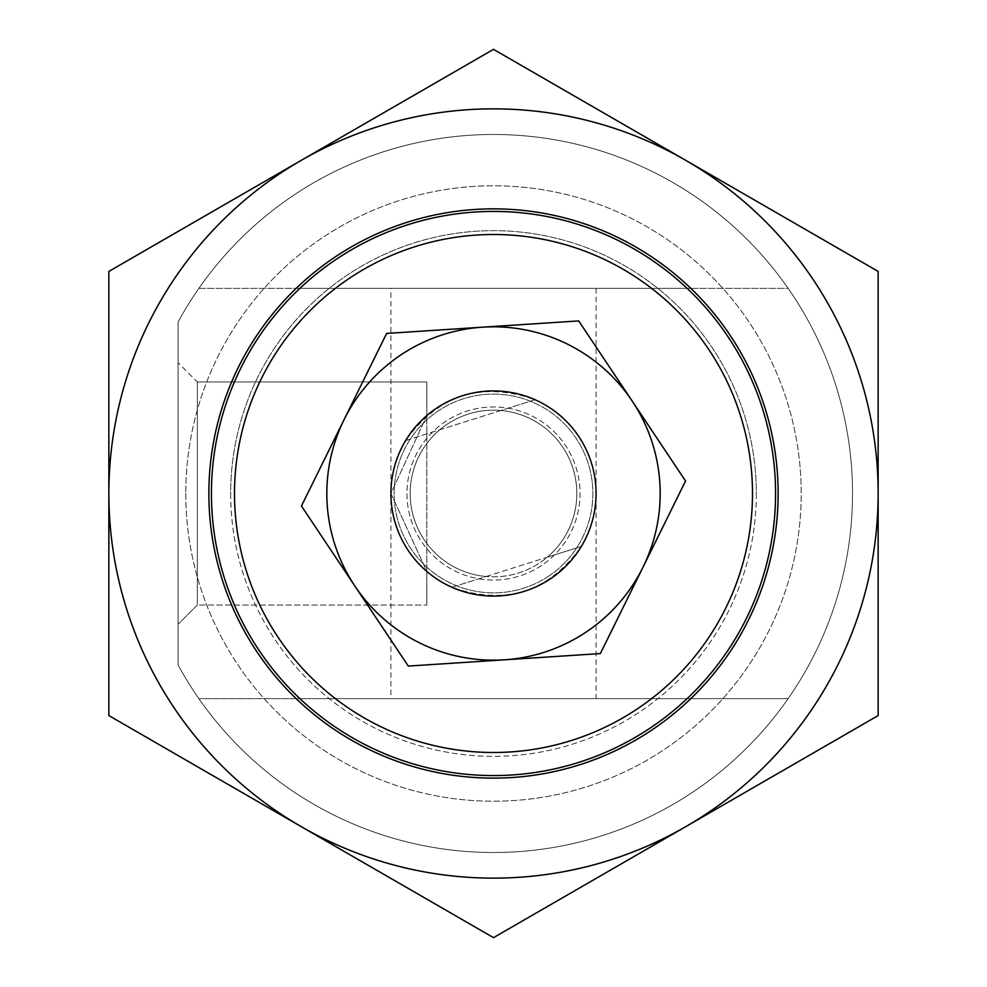 <?xml version="1.0" encoding="UTF-8"?>
<svg xmlns="http://www.w3.org/2000/svg" width="987" height="987" viewBox="0 0 987 987"><rect width="100%" height="100%" fill="white"/><g stroke="black" fill="none" stroke-linecap="round" stroke-linejoin="round"><path stroke-width="0.74" stroke-dasharray="4.93 3.7" d="M414.022 518.57A83.34 83.34 0 0 0 554.953 549.796A83.34 83.34 0 0 0 511.537 412.134A83.34 83.34 0 0 0 414.022 518.57A83.34 83.34 0 0 0 486.073 576.507L547.205 557.223A83.34 83.34 0 0 0 500.927 410.493L405.657 440.535A102.574 102.574 0 0 0 569.129 562.787A102.574 102.574 0 0 0 515.695 393.357A102.574 102.574 0 0 0 395.676 524.356A102.574 102.574 0 0 0 569.129 562.787A102.574 102.574 0 0 0 515.695 393.357A102.574 102.574 0 0 0 451.935 587.277L486.073 576.507A83.34 83.34 0 0 0 547.205 557.223L581.343 546.465A102.574 102.574 0 0 0 535.065 399.723L500.927 410.493A83.34 83.34 0 0 0 414.022 518.57M581.343 546.465L451.935 587.277C505.245 605.932 548.377 592.323 581.343 546.465M405.657 440.535L535.065 399.723C481.755 381.068 438.623 394.677 405.657 440.535M778.138 493.5A284.638 284.638 0 0 0 351.187 246.997A284.638 284.638 0 0 0 351.187 740.003A284.638 284.638 0 0 0 778.138 493.5M301.183 826.612A384.646 384.646 0 0 1 301.183 160.387A384.646 384.646 0 0 1 878.146 493.5A384.646 384.646 0 0 1 301.183 826.612L493.5 937.65L878.146 715.575L878.146 271.425L493.5 49.35L108.854 271.425L108.854 715.575L301.183 826.612M230.662 493.5A262.838 262.838 0 0 0 493.5 756.338A262.838 262.838 0 0 0 756.338 493.5A262.838 262.838 0 0 0 493.5 230.662A262.838 262.838 0 0 0 230.662 493.5M756.338 493.5A262.838 262.838 0 0 1 362.081 721.127A262.838 262.838 0 0 1 362.081 265.873A262.838 262.838 0 0 1 756.338 493.5M548.661 576.149A99.366 99.366 0 0 0 537.496 404.399A99.366 99.366 0 0 0 394.344 499.953A99.366 99.366 0 0 0 548.661 576.149A99.366 99.366 0 0 0 537.496 404.399A99.366 99.366 0 0 0 394.344 499.953A99.366 99.366 0 0 0 548.661 576.149M504.32 659.822A166.68 166.68 0 0 1 344.044 419.709A166.68 166.68 0 0 1 632.136 400.956A166.68 166.68 0 0 1 504.32 659.822L600.355 653.579L685.558 481.002L578.703 320.923L386.645 333.421L301.442 505.998L408.297 666.077L504.32 659.822M541.555 565.477A86.548 86.548 0 0 1 407.137 499.126A86.548 86.548 0 0 1 531.808 415.897A86.548 86.548 0 0 1 541.555 565.477A86.548 86.548 0 0 1 407.137 499.126A86.548 86.548 0 0 1 531.808 415.897A86.548 86.548 0 0 1 541.555 565.477M185.778 493.5A307.722 307.722 0 0 0 647.361 759.99A307.722 307.722 0 0 0 647.361 227.01A307.722 307.722 0 0 0 185.778 493.5A307.722 307.722 0 0 0 647.361 759.99A307.722 307.722 0 0 0 647.361 227.01A307.722 307.722 0 0 0 185.778 493.5M178.092 664.967L178.092 322.033L178.092 664.967A358.997 358.997 0 0 0 721.904 770.477A358.997 358.997 0 0 0 721.904 216.523A358.997 358.997 0 0 0 178.092 322.033L178.092 664.967A358.997 358.997 0 0 0 721.904 770.477A358.997 358.997 0 0 0 721.904 216.523A358.997 358.997 0 0 0 178.092 322.033A358.997 358.997 0 0 1 721.904 216.523A358.997 358.997 0 0 1 721.904 770.477A358.997 358.997 0 0 1 178.092 664.967L178.092 322.033A358.997 358.997 0 0 1 198.88 288.352L299.9 288.352A282.072 282.072 0 0 0 299.9 698.648L198.88 698.648A358.997 358.997 0 0 0 788.119 698.648L687.1 698.648A282.072 282.072 0 0 0 687.1 288.352L788.119 288.352A358.997 358.997 0 0 0 198.88 288.352L788.119 288.352A358.997 358.997 0 0 1 788.119 698.648L198.88 698.648A358.997 358.997 0 0 1 178.092 664.967M335.407 288.352A258.989 258.989 0 0 0 335.407 698.648L299.9 698.648A282.072 282.072 0 0 1 299.9 288.352L687.1 288.352A282.072 282.072 0 0 1 687.1 698.648L651.593 698.648A258.989 258.989 0 0 0 651.593 288.352M651.593 698.648L335.407 698.648M390.926 493.5A102.574 102.574 0 0 0 544.787 582.33A102.574 102.574 0 0 0 544.787 404.67A102.574 102.574 0 0 0 390.926 493.5A102.574 102.574 0 0 0 544.787 582.33A102.574 102.574 0 0 0 544.787 404.67A102.574 102.574 0 0 0 390.926 493.5L426.828 571.448L426.828 605.043L426.828 381.957L426.828 605.043L426.828 571.448L390.926 493.5L426.828 415.552L426.828 381.957L426.828 415.552L390.926 493.5M211.428 493.5A282.072 282.072 0 0 0 634.542 737.782A282.072 282.072 0 0 0 634.542 249.217A282.072 282.072 0 0 0 211.428 493.5M178.092 624.277L178.092 362.722L178.092 624.277L178.092 362.722L178.092 624.277L197.326 605.043L197.326 381.957L197.326 605.043L178.092 624.277M390.926 288.352L596.074 288.352L390.926 288.352L390.926 698.648L596.074 698.648L390.926 698.648M197.326 605.043L197.326 381.957L197.326 605.043L426.828 605.043L197.326 605.043M197.326 381.957L426.828 381.957L197.326 381.957L178.092 362.722L197.326 381.957M596.074 288.352L596.074 698.648"/><path stroke-width="1.48" d="M395.676 524.356A102.574 102.574 0 0 0 569.129 562.787A102.574 102.574 0 0 0 515.695 393.357A102.574 102.574 0 0 0 395.676 524.356M208.862 493.5A284.638 284.638 0 0 1 635.813 246.997A284.638 284.638 0 0 1 635.813 740.003A284.638 284.638 0 0 1 208.862 493.5M878.146 493.5A384.646 384.646 0 0 0 301.183 160.387A384.646 384.646 0 0 0 301.183 826.612A384.646 384.646 0 0 0 878.146 493.5L878.146 715.575L493.5 937.65L108.854 715.575L108.854 271.425L493.5 49.35L878.146 271.425L878.146 493.5M578.703 320.923L685.558 481.002L642.956 567.291L600.355 653.579L408.297 666.077L301.442 505.998L386.645 333.421L578.703 320.923M344.044 419.709A166.68 166.68 0 0 0 504.32 659.822A166.68 166.68 0 0 0 632.136 400.956A166.68 166.68 0 0 0 344.044 419.709M752.489 493.5A258.989 258.989 0 0 1 364.006 717.796A258.989 258.989 0 0 1 364.006 269.204A258.989 258.989 0 0 1 752.489 493.5M775.572 493.5A282.072 282.072 0 0 0 493.5 211.428A282.072 282.072 0 0 0 211.428 493.5A282.072 282.072 0 0 0 493.5 775.572A282.072 282.072 0 0 0 775.572 493.5"/></g></svg>
